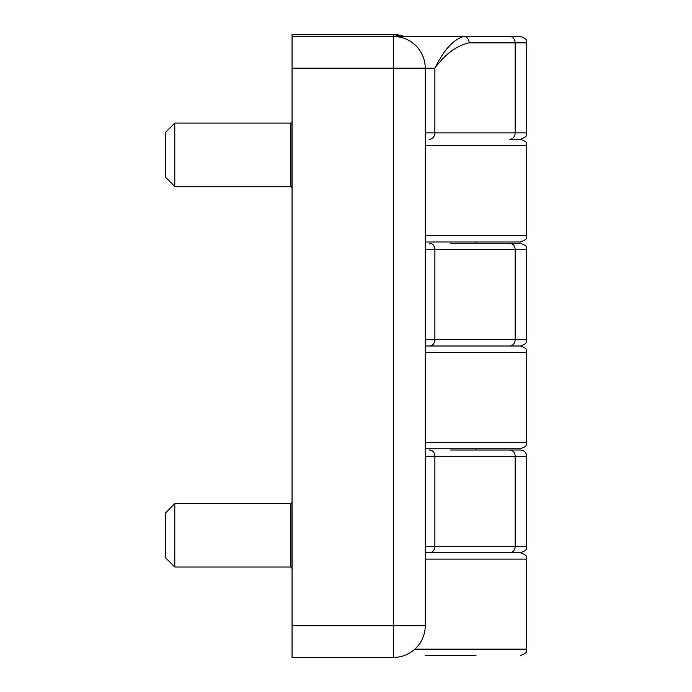 <?xml version="1.0" encoding="UTF-8"?>
<svg xmlns="http://www.w3.org/2000/svg" width="692" height="692" viewBox="0 0 692 692"><rect width="100%" height="100%" fill="white"/><g stroke="black" fill="none" stroke-linecap="round" stroke-linejoin="round"><path stroke-width="1.04" d="M425.243 249.596L434.879 249.596L434.879 339.66A6.34 5.38 90 0 1 429.507 346L520.375 346C529.051 349.019 525.505 350.463 526.716 352.34L425.243 352.34M429.507 346L425.243 346M475.984 655.497L425.243 655.497M292.059 68.214L292.059 34.6L393.532 34.6A31.711 31.711 0 0 1 404.353 36.503L393.532 34.6L393.532 657.4A31.711 31.711 0 0 0 425.243 625.689L292.059 625.689L292.059 657.4L393.532 657.4A31.711 31.711 0 0 0 425.243 625.689L425.243 68.214A31.711 31.711 0 0 0 393.532 36.503L463.778 36.503C453.528 39.314 443.901 49.885 434.879 68.214L292.059 68.214L292.059 625.689M425.243 559.093L526.716 559.093C525.505 557.216 529.051 555.771 520.375 552.752L425.243 552.752M520.375 36.503L463.778 36.503A6.34 5.38 90 0 1 469.159 42.843L515.159 42.843L515.159 132.907A6.34 5.38 90 0 1 509.779 139.248L520.375 139.248C529.112 136.151 525.513 134.698 526.716 132.907L526.716 42.843C525.513 41.044 529.112 39.6 520.375 36.503L450.613 36.503M450.613 243.255L520.375 243.255L475.984 243.255L475.984 241.992M450.613 450.008L520.375 450.008L475.984 450.008L475.984 448.745M292.059 36.503L425.243 36.503M469.159 42.843C456.616 45.594 445.19 54.054 434.879 68.214L434.879 132.907L425.243 132.907M290.856 567.025L290.856 503.603L174.791 503.603L174.791 567.025L290.856 567.025L292.119 568.296M174.791 503.603L165.284 513.118L165.284 557.51L174.791 567.025M165.284 132.587L165.284 176.979L174.791 186.494L174.791 123.072L165.284 132.587M425.243 448.745L520.375 448.745C529.051 445.726 525.505 444.281 526.716 442.404L425.243 442.404M425.243 241.992L520.375 241.992C525.012 240.202 526.949 238.922 526.197 238.169L526.716 235.643L425.243 235.643M526.716 235.643L526.716 145.588L425.243 145.588M429.507 139.248A6.34 5.38 90 0 0 434.879 132.907L526.716 132.907M509.779 36.503A6.34 5.38 90 0 1 515.159 42.843L526.716 42.843M509.779 346A6.34 5.38 90 0 0 515.159 339.66L526.716 339.66L526.716 249.596L515.159 249.596L515.159 339.66L425.243 339.66M425.243 456.357L434.879 456.357L434.879 546.412L425.243 546.412M509.779 243.255A6.34 5.38 -90 0 1 515.159 249.596L434.879 249.596A6.34 5.38 -90 0 0 429.507 243.255M526.716 456.357L515.159 456.357L515.159 546.412L526.716 546.412L526.716 456.357C526.344 452.499 524.233 450.388 520.375 450.008M509.779 450.008A6.34 5.38 -90 0 1 515.159 456.357L434.879 456.357A6.34 5.38 -90 0 0 429.507 450.008M429.507 552.752A6.34 5.38 90 0 0 434.879 546.412L515.159 546.412A6.34 5.38 90 0 1 509.779 552.752M292.119 121.801L290.856 123.072L290.856 186.494L292.119 187.766M526.716 559.093L526.716 649.157L414.863 649.157M290.856 503.603L292.119 502.331M290.856 123.072L174.791 123.072M290.856 186.494L174.791 186.494M526.716 352.34L526.716 442.404M526.716 145.588L526.197 143.071C526.949 142.31 525.012 141.038 520.375 139.248M526.716 546.412C525.496 548.315 529.025 549.768 520.375 552.752M526.716 249.596L526.197 247.079C526.949 246.317 525.012 245.046 520.375 243.255M526.716 339.66C525.505 341.537 529.051 342.981 520.375 346M526.716 649.157C525.505 651.034 529.051 652.478 520.375 655.497"/></g></svg>
